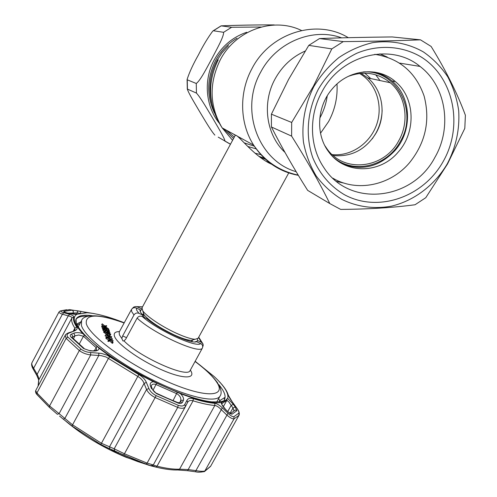 <?xml version="1.0" encoding="UTF-8"?>
<svg xmlns="http://www.w3.org/2000/svg" width="497" height="497" viewBox="0 0 497 497"><rect width="100%" height="100%" fill="white"/><g stroke="black" fill="none" stroke-linecap="round" stroke-linejoin="round"><path stroke-width="0.75" d="M266.417 159.636L259.894 157.127M265.951 161.245L272.524 164.327M241.958 138.713L238.411 137.048L241.958 138.713M211.697 103.053C208.119 88.497 209.821 74.42 216.81 60.82L222.035 52.738L228.49 45.668L222.035 52.738L216.81 60.82C209.821 74.42 208.119 88.497 211.697 103.053M359.536 73.45L359.797 73.599C376.179 83.291 383.336 105.519 376.67 124.511C370.116 143.546 350.863 156.605 332.133 154.586M379.969 80.539L375.707 74.799L379.969 80.539M274.332 165.52L268.865 162.923C250.656 153.175 236.305 132.016 235.106 135.65L142.005 307.823L142.714 310.718C145.975 315.924 161.631 326.486 176.037 333.071C184.617 336.985 190.966 339.053 195.097 339.277L198.104 338.295M258.775 156.275L265.212 158.574M214.853 135.122C210.585 130.276 204.385 119.442 199.701 111.738C195.153 103.954 188.599 93.318 187.301 89.038L196.439 93.076C200.838 97.89 207.603 109.762 212.486 117.845C217.276 126.083 224.048 137.153 225.048 141.092L218.226 137.129M187.257 79.806L187.096 79.483C189.388 72.332 193.178 64.119 198.458 54.838C203.006 45.736 207.758 37.834 212.722 31.131L213.412 30.752L223.6 32.311C223.942 36.685 216.338 49.924 211.939 58.522C207.199 67.027 200.564 80.433 196.265 83.484L187.257 79.806L187.444 89.006M274.214 24.925L274.114 24.918C258.831 24.775 232.975 25.304 221.109 25.856L231.621 27.267L261.161 27.031M324.858 145.664L327.156 149.069C344.409 173.633 384.392 168.52 398.743 140.732C409.646 121.808 406.086 95.952 390.263 82.738C377.795 72.736 363.754 70.636 348.136 76.439M333.22 155.561C351.559 157.158 365.885 149.597 376.198 132.892C386.48 114.975 382.957 90.466 367.842 77.948L361.021 73.301M334.114 157.86C354.199 174.546 387.343 166.073 400.296 141.508C418.486 111.719 396.867 69.375 363.177 71.941M372.29 138.825L375.831 133.32C379.801 126.083 381.907 118.354 382.137 110.135M370.762 78.569L364.829 73.165M343.334 164.314C362.593 171.03 379.739 166.52 394.78 150.765C412.703 131.028 411.659 96.965 391.934 80.905C386.871 76.625 381.118 73.705 374.67 72.14M398.215 152.057C416.287 132.152 415.262 97.816 395.407 81.632C378.105 66.2 348.714 69.201 332.512 88.596C316.881 106.116 315.359 134.488 328.66 151.778C344.632 174.472 379.938 174.198 398.215 152.057M332.773 178.143C356.902 192.488 390.176 185.549 409.404 162.861C425.55 142.801 430.452 120.51 424.096 96.002C415.678 72.096 399.228 58.205 374.763 54.328M271.424 126.99C281.799 147.491 293.882 168.62 307.668 190.382L329.803 203.565C319.677 182.933 306.947 160.456 291.621 136.122L271.424 126.99L271.412 114.18L291.677 122.455L313.39 86.285L331.81 48.899L308.786 45.37L288.546 79.483L271.412 114.18M313.874 86.534C305.034 103.954 301.443 123.374 303.468 142.161C305.804 154.437 310.066 165.718 316.241 176.019C323.392 185.499 331.884 193.258 341.719 199.309C357.15 206.988 374.521 209.299 391.698 206.106C414.423 200.583 434.738 185.095 447.281 163.824C456.01 147.05 459.818 129.338 458.7 110.676C456.954 98.617 453.295 87.317 447.735 76.78C441.143 66.933 433.055 58.658 423.456 51.968C408.223 43.27 390.456 39.984 372.47 42.686C360.561 45.556 349.348 50.532 338.817 57.609C328.964 65.766 320.646 75.407 313.874 86.534M291.677 122.455L291.621 136.122M329.803 203.565L340.656 209.405C368.612 209.2 393.407 207.647 415.045 204.752L425.774 197.7L447.517 163.985L464.807 128.369L465.385 115.236C457.277 93.324 445.865 70.4 431.129 46.451L420.481 39.835L392.189 36.946C366.14 37.207 341.917 37.741 319.515 38.555L308.786 45.37M318.378 89.143C327.902 73.127 340.7 61.168 356.778 53.26C378.229 44.301 401.905 45.736 420.797 56.764C454.003 77.047 463.583 125.89 443.2 161.457C423.289 197.315 377.844 213.064 344.309 194.638C330.12 186.164 319.627 173.894 312.83 157.841C305.201 136.184 307.14 110.744 318.378 89.143M321.926 91.883C341.197 54.571 390.971 42.264 420.008 66.418C446.157 86.13 452.345 127.468 434.937 157.325C412.373 200.844 349.111 207.814 323.82 167.52C309.575 146.69 308.55 115.9 321.926 91.883M379.925 53.856L387.225 57.056M319.515 38.555L343.259 41.605L331.81 48.899M343.259 41.605C372.06 41.319 397.799 40.723 420.481 39.835M344.21 183.151L336.562 181.455M137.116 318.092C138.47 316.241 140.204 315.725 142.322 316.552L146.609 318.54C160.164 330.058 191.662 344.539 196.545 341.656L200.67 343.57C202.565 344.595 203.118 346.136 202.329 348.192C199.204 354.423 153.014 333.313 137.116 318.092L125.71 339.19L124.001 340.88L122.964 340.973L121.833 338.538L122.66 335.922L133.991 314.943L131.817 311.843L131.407 309.594C132.637 307.805 134.258 307.27 136.271 307.997L140.129 309.786C139.589 310.873 140.496 312.656 142.863 315.129L138.943 313.315C136.899 312.582 135.252 313.122 133.991 314.943M190.096 370.551L202.329 348.192M106.799 327.622L102.749 326.175L105.612 327.933L108.06 328.679L106.799 327.622L106.439 328.293M105.196 326.821L104.799 327.554M106.749 325.877L104.824 326.256L102.196 323.808L104.942 326.069L106.134 325.597L106.749 325.877L105.836 326.958M105.103 326.784L104.78 327.38M102.78 325.728L101.705 324.721L102.196 323.808M105.693 328.132L102.109 325.889L101.612 326.815L102.102 325.746L105.122 326.628L108.7 328.877L105.563 328.368M101.73 326.597L102.469 326.697M105.047 326.759L104.662 327.48M109.241 338.376L107.911 337.264L107.06 337.376L107.222 337.811L109.383 338.786L109.241 338.376L109.091 338.65M107.911 337.264L107.545 337.954M106.638 337.724L106.358 336.767L107.83 337.053L109.651 338.264L110.048 339.084L113.123 340.644L106.638 337.724L106.122 338.674L105.849 337.718L106.259 337.643M106.464 337.258L105.948 338.215M106.358 336.767L105.849 337.718M107.756 337.196L107.383 337.885M113.123 340.644L112.608 341.594L111.955 341.296M109.974 340.408L109.613 340.246M108.973 339.96L106.122 338.674M140.204 311.507L141.856 308.848M202.72 346.9L203.223 345.272L202.962 343.862L201.372 342.259L198.57 337.444M194.824 341.924L197.29 341.11L197.613 340.513L201.372 342.259M197.613 340.513L197.315 338.985M142.471 306.96L135.271 306.587L133.73 307.09L132.519 308.246M137.452 306.953L141.62 308.892M119.137 332.189L131.407 309.594M142.906 316.825L142.533 315.738L142.863 315.129M219.755 401.011L218.661 398.563M112.471 342.104L110.216 339.973L108.98 340.532L108.34 340.246L109.868 339.557L113.105 342.39L112.471 342.104L111.955 343.06L109.7 340.93L108.458 341.489L107.824 341.203L109.812 340.718L110.21 339.973L109.7 340.93M108.34 340.246L107.824 341.203M112.067 342.849L112.589 343.346L111.955 343.06M113.105 342.39L112.589 343.346M105.563 334.835L111.576 336.655L109.744 336.301L110.148 337.357L112.44 338.879L105.563 334.835L105.078 335.786M111.663 336.885L111.16 337.823L110.707 337.687M106.824 335.419L109.446 336.947L109.129 336.115L106.824 335.419M112.44 338.879L111.931 339.824L109.862 338.612M106.544 336.674L105.053 335.779M105.575 334.86L105.066 335.81M104.799 332.12L104.451 332.158M104.5 331.841L104.258 332.512L107.495 334.823M105.501 331.201L104.761 331.58L107.818 333.804L110.129 333.947L107.824 332.151L108.11 332.915L107.458 332.617L107.091 331.654L110.788 334.257L109.967 334.711L107.924 334.021L104.103 331.275L104.973 330.816L105.501 331.201L105.066 332.015M104.575 331.915L104.258 332.512M107.743 333.941L107.315 334.742M110.129 333.947L109.912 334.351M106.867 333.325L106.594 332.586L107.091 331.654M107.458 332.617L107.029 333.412M107.296 332.922L109.588 334.357M109.967 334.717L110.284 335.189L109.458 335.649L107.414 334.959L103.6 332.213L104.097 330.971M110.527 334.742L110.284 335.189M109.967 334.711L109.458 335.649M107.924 334.021L107.414 334.959M103.842 331.76L104.413 331.748M104.103 331.275L103.6 332.213M105.849 329.797L106.501 330.089L106.843 330.983L110.005 332.586L103.662 329.716L103.159 330.648L102.755 329.548L103.252 328.623L103.904 328.915L104.24 329.809L106.19 330.691L105.849 329.797L105.532 330.393M103.662 329.716L103.252 328.623M106.762 332.276L105.283 331.611M104.053 331.052L103.159 330.648M110.005 332.586L109.713 333.127M104.264 327.846L103.954 328.418M108.265 329.461L108.905 329.753L109.495 331.275L104.463 327.927L103.364 327.834L105.097 329.213L102.717 327.529L104.339 327.709L108.663 330.505L108.265 329.461L107.967 330.014M106.588 330.331L108.166 331.431L108.588 330.648M108.476 330.853L108.886 331.909M109.495 331.275L109.104 332.008M105.768 329.952L104.985 329.418M106.557 329.225L106.172 329.94M104.463 327.927L104.14 328.536M102.941 329.2L102.345 328.219M105.097 329.213L104.668 330.002M102.717 327.529L102.214 328.455M108.011 331.518L106.693 330.592M109.16 334.282L107.321 333.083L107.545 333.673M102.612 327.716L101.612 326.815M102.606 326.436L102.252 327.101L102.699 327.554M103.55 328.088L104.003 328.324M151.573 388.809L150.51 386.188C149.634 383.479 150.641 382.007 153.53 381.764L180.442 393.655C183.101 396.32 184.064 398.637 183.325 400.613L182.405 402.34C181.647 403.595 180.144 403.812 177.889 403.005L156.499 393.643L152.56 389.592C153.834 391.555 155.107 392.76 156.375 393.202L156.499 393.643M221.171 402.545L225.073 400.7L227.701 398.445L233.348 404.353L235.18 406.925L236.907 410.727L232 414.212L227.986 411.864L225.601 409.54C223.097 406.981 221.625 404.645 221.171 402.545C212.902 403.701 199.328 400.737 180.442 393.655M227.701 398.445C228.987 393.481 224.514 386.219 214.288 376.645L195.141 361.276M76.01 319.36L76.047 319.291C77.892 316.912 81.825 315.906 87.857 316.26M108.849 331.81L108.172 331.586M77.756 314.203L68.3 313.259L65.821 312.57C64.02 312.054 63.411 311.644 63.995 311.346L72.239 310.165L77.662 310.824L77.24 312.893L67.99 313.153M65.946 421.301C82.844 435.509 102.836 447.493 125.927 457.246L147.771 464.689M153.244 465.018L157.027 466.198L155.915 467.087L151.374 465.956M151.194 465.913L135.004 459.831L123.765 454.941L134.973 459.824L150.74 465.788L137.806 461.601L127.922 457.812L117.758 453.357L111.359 449.903L115.323 451.146M184.853 404.334L185.381 406.664C184.138 408.565 181.585 408.814 177.727 407.416L155.399 397.675C151.156 395.531 148.205 392.804 146.547 389.505L148.901 388.567C150.2 391.481 152.622 393.841 156.176 395.655L178.23 405.297C181.56 406.49 183.766 406.167 184.853 404.334L186.959 400.327C188.077 398.352 190.196 397.799 193.308 398.669C201.919 401.334 209.082 402.881 214.797 403.303C216.934 403.589 219.444 405.098 222.308 407.832L227.968 413.274C230.627 415.772 232.602 416.908 233.888 416.685L238.895 413.05C239.175 412.131 238.318 410.273 236.323 407.478L232.006 401.495C229.838 398.482 228.577 396.339 228.216 395.065C227.377 391.835 224.979 387.989 221.041 383.529L222.159 384.827M177.684 402.539L179.616 402.719L180.56 400.942C181.368 398.495 180.293 396.165 177.323 393.947L155.58 384.355C153.554 383.802 152.144 384.187 151.349 385.51L151.38 386.654M93.368 350.733C95.617 350.584 96.722 350.335 96.685 350L96.008 347.54L83.446 336.245L78.793 334.997L74.966 335.823L71.953 337.308M230.558 413.504L234.025 410.969L232.975 407.994L228.906 402.017L226.868 400.309L221.699 403.732M94.349 313.638L69.667 309.65L61.131 310.855C60.261 311.296 61.143 311.911 63.784 312.688L69.617 314.359C72.556 315.21 73.941 316.086 73.773 316.974C72.929 319.422 73.916 322.789 76.731 327.063C77.65 328.654 76.842 329.958 74.314 330.983L69.182 332.99C66.84 333.978 66.424 335.357 67.934 337.128L80.999 349.118C83.583 351.093 86.801 352.236 90.653 352.547L101.301 353.379L107.066 355.156L138.825 374.589C142.558 376.763 145.081 379.391 146.391 382.46L148.901 388.567M73.568 330.89L74.979 329.958L74.879 328.157C72.046 323.808 71.065 320.391 71.941 317.894C72.071 317.136 70.841 316.465 68.257 315.881L62.423 314.21L63.784 312.688M73.773 316.974L71.941 317.894L38.754 380.012C39.052 378.9 38.505 376.981 37.107 374.241L33.634 368.209L62.423 314.21C59.92 313.309 58.776 312.576 58.988 311.998L31.97 362.717C31.473 363.841 32.025 365.674 33.634 368.209L33.293 369.314M31.976 362.717C31.236 364.258 31.646 366.401 33.2 369.147L36.672 375.185L68.257 315.881L69.617 314.359M68.406 332.884L74.314 330.983M67.505 333.729L68.052 333.021L69.182 332.99M90.653 352.547L90.703 354.933L59.106 413.653L72.556 424.823L101.413 443.268L114.186 448.816L146.547 389.505L144.074 383.398C143.08 380.64 140.98 378.31 137.781 376.422L106.004 356.97L101.009 355.603L90.703 354.933C86.174 354.367 82.378 352.901 79.321 350.534L66.126 338.376L65.256 335.289L35.654 390.667L36.933 392.965L49.57 405.962L59.106 413.653L57.397 414.299L49.427 407.403L57.397 414.299M109.918 356.771L108.47 358.331L72.556 424.823L72.289 426.184L63.318 419.139L64.877 418.418L98.828 355.436L98.785 353.075M138.825 374.589L100.81 444.442L109.88 448.897L109.464 446.896L144.074 383.398L146.391 382.46M193.308 398.669L193.06 400.812C190.463 400.104 188.643 400.619 187.611 402.359L185.487 406.453M156.176 395.655L123.809 454.941L109.88 448.897L114.621 450.847L114.186 448.816L124.654 453.867L147.1 463.117L153.293 464.937L151.013 465.882M186.959 400.327L187.555 402.452L185.381 406.664L153.287 464.95L185.362 406.695M195.551 471.783L195.911 470.628C200.303 471.417 203.354 471.51 205.068 470.92L210.697 466.136M238.895 413.05L238.951 415.368L234.056 418.803C232.528 419.095 230.105 417.828 226.8 415.007L221.14 409.559C218.786 407.08 216.692 405.714 214.847 405.453C209.051 405.043 201.788 403.496 193.06 400.812L157.027 466.198C165.961 468.398 173.472 469.398 179.572 469.187L187.885 469.547L195.911 470.628L227.968 413.274M222.308 407.832L187.568 470.702L178.001 469.994M236.323 407.478L236.466 407.633C239.169 411.249 239.535 412.945 239.144 415.026L210.554 466.397L204.59 471.467L234.056 418.803L233.888 416.685M232.006 401.495L236.373 407.503M220.152 382.423L220.457 382.864M229.981 413.386L232.975 407.994L235.18 406.925M227.756 411.516L231.142 405.415L233.348 404.353M227.986 411.864L225.588 409.404M225.601 409.54L225.483 409.298C222.538 405.571 221.252 403.657 221.612 403.576L221.55 403.719M78.153 314.085L87.006 312.737C96.567 313.414 108.992 316.763 124.287 322.783M80.458 313.327L80.856 311.37L87.006 312.737M77.662 310.824L80.856 311.37M65.821 312.57L68.356 313.253M59.534 416.064L63.535 419.35M83.552 348.521L90.112 350.826L83.552 348.521L70.829 336.891C69.797 335.68 70.083 334.736 71.674 334.052L72.767 336.705L72.251 337.668M89.901 350.534L93.579 351.025L90.112 350.826M71.674 334.052L73.867 333.17L74.966 335.823L73.37 338.799M73.867 333.17C76.37 332.35 79.309 332.474 82.676 333.537L99.015 348.18C98.965 350.137 97.151 351.087 93.579 351.025M150.51 386.188L151.504 386.97L152.436 389.275M179.541 402.794L181.15 400.365L182.237 400.166L183.325 400.613M115.229 451.183L123.741 454.935L114.838 450.99M179.641 402.669L180.852 401.899L182.405 402.34M187.518 470.69L195.601 471.79C197.862 472.398 200.863 472.293 204.59 471.467L203.963 471.734M110.092 449.046L100.81 444.461L72.351 426.264L63.187 419.07M36.859 394.419L36.175 393.481M38.331 385.653L38.754 380.012L36.772 375.353M76.979 314.309C74.972 314.415 72.233 314.098 68.748 313.365L68.3 313.259M219.227 401.974L220.109 400.377L224.601 397.619L224.234 399.824M219.922 401.868L220.109 400.377M79.905 323.721L77.01 324.839M80.899 321.863L76.65 324.063M76.227 322.938L76.047 319.291M226.607 130.307L234.304 137.122M244.275 142.881L254.352 146.186M223.513 128.611L233.547 138.526M247.786 146.46L256.34 148.926M319.788 118.156L319.894 117.957C323.665 111.042 326.113 103.674 327.243 95.846M301.493 30.485C273.381 16.674 235.516 30.075 220.239 59.92C208.802 83.533 209.436 106.184 222.14 127.859L232.584 140.316M254.998 153.188L261.31 154.772M320.515 133.239L328.579 121.597C334.922 109.868 337.73 97.337 337.003 84.018M348.304 37.685C316.806 18.358 270.368 32.721 252.029 68.499C238.827 92.604 239.709 123.368 253.619 145.099C264.553 161.749 279.463 171.832 298.349 175.335M341.632 37.853C312.582 27.167 276.245 42.264 260.726 72.077C239.156 109.899 258.502 161.047 296.144 171.682M305.201 51.048C292.286 56.764 282.265 66.02 275.145 78.824C261.652 103.022 266.249 135.06 284.949 152.368M228.291 45.873L221.96 52.862L216.829 60.827C209.883 74.333 208.156 88.317 211.647 102.792M233.087 133.855L235.429 135.37M238.417 137.048L241.983 138.725M191.302 341.52L192.246 340.867L192.407 340.035M143.602 313.564L143.198 313.88M143.167 312.178L143.925 314.595L143.074 314.054L144.26 317.453M142.714 310.718L143.925 314.595C148.932 320.745 158.941 327.48 173.962 334.798C181.697 338.32 187.444 340.178 191.202 340.377L193.867 339.625M219.009 122.865C205.478 105.904 203.329 79.837 214.269 59.808C221.755 46.308 232.565 37.132 246.692 32.274M196.439 93.076L196.265 83.484M230.446 144.26L224.849 141.073M237.026 38.157C227.912 43.543 220.774 50.986 215.611 60.491C206.833 78.191 206.46 95.722 214.493 113.099M221.103 25.919L213.412 30.752M223.6 32.311L231.621 27.267M124.182 322.975C97.685 313.551 85.062 313.806 86.323 323.74C89.671 336.127 128.537 364.531 166.458 381.236C204.422 398.103 226.557 397.339 217.127 382.802C213.25 376.714 205.882 369.6 195.041 361.462M216.68 402.141L220.053 396.047C216.071 403.62 185.779 396.78 150.423 378.826C115.068 360.959 84.533 336.817 81.415 325.423L81.595 320.559C82.974 314.893 98.033 312.799 124.213 322.913M119.187 332.158L119.404 334.829L121.833 338.538M124.001 340.88C139.16 356.896 187.282 378.379 190.028 370.687M190.339 370.072L190.879 370.948C195.768 379.236 182.132 378.994 160.717 369.389C139.353 359.896 117.28 343.999 114.577 336.5C113.397 333.238 115.043 331.611 119.504 331.605M136.271 307.997L136.638 310.19L138.943 313.315M122.66 335.922L126.53 337.674M142.322 316.552C157.257 330.076 196.688 348.18 200.67 343.57M106.693 329.325L106.321 330.008M167.178 387.809C185.841 395.892 200.639 400.576 211.573 401.856C220.767 402.048 225.054 401.278 224.427 399.551C226.247 396.152 224.315 391.114 218.624 384.429M92.107 315.688C83.564 314.558 78.29 315.583 76.271 318.776L76.184 318.937M80.166 313.396L77.24 312.893L76.482 314.315M156.772 383.05L152.97 390.319M118.665 452.649L117.758 453.357M84.676 335.152L83.446 336.245L79.16 344.228M93.293 313.47L94.132 313.613M69.126 309.65L69.667 309.65M58.988 311.998L59.913 311.122L61.131 310.855M73.394 330.94L74.879 328.157L76.731 327.063M49.526 407.534L37.089 394.705L36.933 392.965L66.126 338.376L67.934 337.128M35.654 390.667C35.38 392.058 35.765 393.282 36.821 394.351L49.427 407.403L49.57 405.962L79.321 350.534L80.999 349.118M123.747 454.91L146.068 464.086L147.1 463.117L177.727 407.416L178.23 405.297M108.184 341.364L108.414 340.936M109.29 340.538L108.88 341.302M214.797 403.303L214.847 405.453L179.572 469.187L178.647 469.969C172.409 470.23 164.836 469.267 155.915 467.087L152.436 465.77M228.216 395.065L232.043 401.52M234.025 410.969C234.876 409.901 235.839 409.82 236.907 410.727M232 414.212L230.099 413.591M223.302 406.726L226.887 400.271L223.308 406.732L226.887 400.271L226.943 398.787M221.83 403.502L221.948 401.918M72.239 310.165L73.475 311.582L72.556 314.054M63.995 311.346L65.312 312.42M70.829 336.891L72.084 337.5L84.217 348.552M94.287 350.739L97.157 346.334M173.037 400.65L177.336 392.133M138.675 461.322L137.806 461.601M167.247 398.178L177.423 402.433L177.889 403.005M153.53 381.764C132.593 371.265 114.416 360.07 99.015 348.18M82.676 333.537C73.96 323.771 72.009 317.366 76.818 314.334M153.287 464.95C151.498 465.987 149.088 465.701 146.068 464.086L145.95 464.068M72.351 426.264L100.81 444.461M38.095 386.107L38.654 380.242M218.22 59.845C206.87 83.241 208.181 105.911 222.14 127.859L235.864 135.377M237.386 136.209L253.619 145.099C264.671 161.165 279.538 171.167 298.212 175.106M191.836 341.625L192.246 340.867L191.202 340.377L195.097 339.277M198.061 338.382L288.738 172.931M142.627 314.881L143.037 314.123M187.301 89.038L187.096 79.483M225.048 141.092L230.49 144.18M213.157 30.814L221.016 25.9M367.842 77.948L390.263 82.738M395.407 81.632L391.934 80.905M420.008 66.418L399.694 63.119M217.966 383.373C212.418 375.726 204.783 368.401 195.072 361.4M78.184 326.933L81.502 320.733M203.031 344.023L199.123 337.805M142.54 306.829L135.271 306.587M218.717 384.597C221.401 389.841 221.842 393.655 220.053 396.047M108.427 329.536L108.706 329.026M167.06 398.097L156.487 393.257M60.665 310.842L66.635 309.749M68.052 333.021C66.126 334.083 65.194 334.841 65.256 335.289M228.471 395.426L226.427 390.816M222.37 385.076L222.122 384.684M230.024 413.547L227.974 411.733M65.846 312.57L65.523 312.489M111.359 449.903L112.03 449.791M166.998 387.728C138.998 375.372 108.309 356.424 91.311 341.309C73.488 325.001 75.469 319.72 76.271 318.776"/></g></svg>
